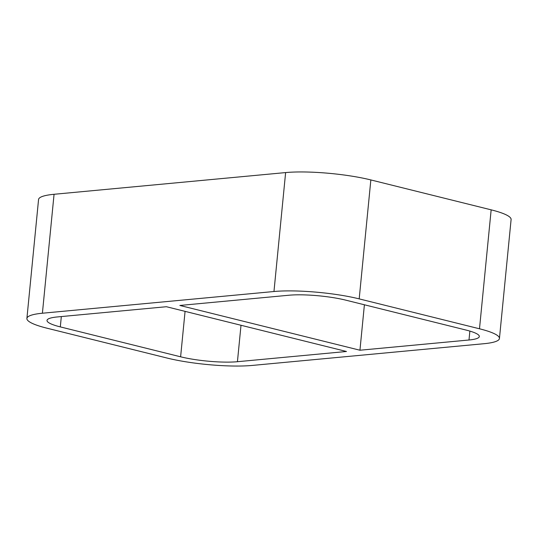 <?xml version="1.0" encoding="UTF-8"?>
<svg xmlns="http://www.w3.org/2000/svg" width="538" height="538" viewBox="0 0 538 538"><rect width="100%" height="100%" fill="white"/><g stroke="black" fill="none" stroke-linecap="round" stroke-linejoin="round"><path stroke-width="0.81" d="M469.869 331.085L468.995 340.003A40.417 6.819 -174.4 0 0 479.324 336.512A40.417 6.819 -174.4 0 0 466.029 330.05L345.726 300.137A40.417 6.819 -174.4 0 0 288.906 295.234L179.86 305.456L359.942 350.225L364.401 304.784M185.072 311.361L180.613 356.802A40.417 6.819 -174.4 0 0 237.433 361.711L346.479 351.489L166.397 306.721L57.344 316.943A40.417 6.819 -174.4 0 0 47.014 320.426A40.417 6.819 -174.4 0 0 60.31 326.896L61.325 316.566M370.85 179.934A60.626 10.229 -174.4 0 0 285.624 172.577L273.963 291.515A60.626 10.229 5.6 0 1 359.189 298.879L370.85 179.934L491.154 209.84L479.493 328.785A60.626 10.229 5.6 0 1 499.439 338.489A60.626 10.229 5.6 0 1 483.938 343.715L252.376 365.423A60.626 10.229 5.6 0 1 167.15 358.066L46.846 328.16A60.626 10.229 5.6 0 1 26.9 318.456A60.626 10.229 5.6 0 1 42.401 313.224L54.062 194.285L285.624 172.577M273.963 291.515L42.401 313.224M479.493 328.785L359.189 298.879M180.613 356.802L60.31 326.896M468.995 340.003L359.942 350.225M54.062 194.285A60.626 10.229 -174.4 0 0 38.561 199.511L26.9 318.456M499.439 338.489L511.1 219.544A60.626 10.229 -174.4 0 0 491.154 209.84M237.433 361.711L241.004 325.268"/></g></svg>
